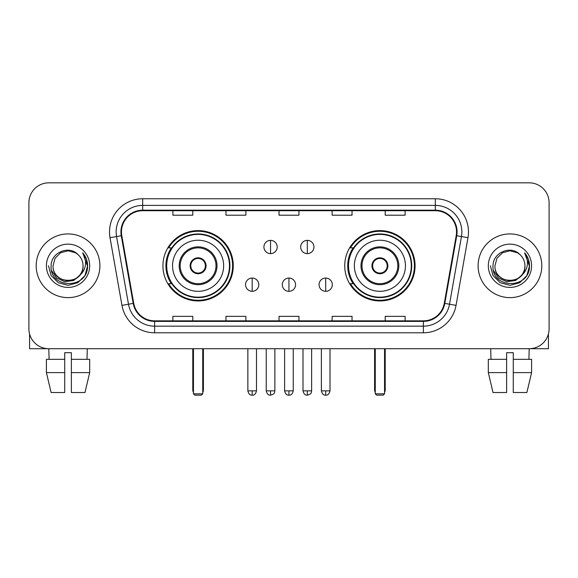 <?xml version="1.0" encoding="UTF-8"?>
<svg xmlns="http://www.w3.org/2000/svg" width="578" height="578" viewBox="0 0 578 578"><rect width="100%" height="100%" fill="white"/><g stroke="black" fill="none" stroke-linecap="round" stroke-linejoin="round"><path stroke-width="0.87" d="M344.734 265.779A35.164 35.164 0 0 0 379.905 300.943A35.164 35.164 0 0 0 415.069 265.779A35.164 35.164 0 0 0 379.905 230.608A35.164 35.164 0 0 0 344.734 265.779M162.931 265.779A35.164 35.164 0 0 0 198.095 300.943A35.164 35.164 0 0 0 233.266 265.779A35.164 35.164 0 0 0 198.095 230.608A35.164 35.164 0 0 0 162.931 265.779M171.363 283.69A32.18 32.18 0 0 1 171.363 247.861M353.172 283.69A32.18 32.18 0 0 1 353.172 247.861M28.9 202.741L28.9 328.81A19.905 19.905 0 0 0 48.805 348.715L529.195 348.715A19.905 19.905 0 0 0 549.1 328.81L549.1 202.741A19.905 19.905 0 0 0 529.195 182.836L48.805 182.836A19.905 19.905 0 0 0 28.9 202.741L28.9 328.81M36.197 265.779A31.848 31.848 0 0 0 68.045 297.627A31.848 31.848 0 0 0 99.9 265.779A31.848 31.848 0 0 0 68.045 233.931A31.848 31.848 0 0 0 36.197 265.779A31.848 31.848 0 0 0 68.045 297.627A31.848 31.848 0 0 0 99.9 265.779A31.848 31.848 0 0 0 68.045 233.931A31.848 31.848 0 0 0 36.197 265.779M478.1 265.779A31.848 31.848 0 0 0 509.955 297.627A31.848 31.848 0 0 0 541.803 265.779A31.848 31.848 0 0 0 509.955 233.931A31.848 31.848 0 0 0 478.1 265.779A31.848 31.848 0 0 0 509.955 297.627A31.848 31.848 0 0 0 541.803 265.779A31.848 31.848 0 0 0 509.955 233.931A31.848 31.848 0 0 0 478.1 265.779M121.459 231.937A21.234 21.234 0 0 1 142.694 210.703L435.306 210.703A21.234 21.234 0 0 1 456.215 235.622L444.28 303.305A21.234 21.234 0 0 1 423.371 320.848L154.629 320.848A21.234 21.234 0 0 1 133.72 303.305L121.785 235.622A21.234 21.234 0 0 1 121.459 231.937M120.932 231.937A21.762 21.762 0 0 0 121.264 235.716L133.193 303.392A21.762 21.762 0 0 0 154.629 321.382L423.371 321.382A21.762 21.762 0 0 0 444.807 303.392L456.736 235.716A21.762 21.762 0 0 0 435.306 210.175L142.694 210.175A21.762 21.762 0 0 0 120.932 231.937M110.022 237.695A33.177 33.177 0 0 1 142.694 198.76L435.306 198.76A33.177 33.177 0 0 1 467.978 237.695L456.042 305.379A33.177 33.177 0 0 1 423.371 332.791L154.629 332.791A33.177 33.177 0 0 1 121.958 305.379L110.022 237.695L116.554 236.546A26.537 26.537 0 0 1 142.694 205.4L435.306 205.4A26.537 26.537 0 0 1 461.446 236.546L449.511 304.223A26.537 26.537 0 0 1 423.371 326.158L154.629 326.158A26.537 26.537 0 0 1 128.489 304.223L116.554 236.546A26.537 26.537 0 0 1 116.156 231.937M529.195 182.836L48.805 182.836M49.094 359.335L48.805 348.715L529.195 348.715L528.906 359.335M549.1 328.81L549.1 202.741M444.807 303.392L449.511 304.223L461.446 236.546L467.978 237.695M279.044 210.703L279.044 215.197L298.956 215.197L298.956 210.703M225.969 210.703L225.969 215.197L245.874 215.197L245.874 210.703M172.887 210.703L172.887 215.197L192.792 215.197L192.792 210.703M332.126 210.703L332.126 215.197L352.031 215.197L352.031 210.703M385.208 210.703L385.208 215.197L405.113 215.197L405.113 210.703M298.956 320.848L298.956 316.354L279.044 316.354L279.044 320.848M245.874 320.848L245.874 316.354L225.969 316.354L225.969 320.848M192.792 320.848L192.792 316.354L172.887 316.354L172.887 320.848M352.031 320.848L352.031 316.354L332.126 316.354L332.126 320.848M405.113 320.848L405.113 316.354L385.208 316.354L385.208 320.848M83.044 265.779C83.962 285.12 52.136 285.12 53.053 265.779L55.062 258.279L60.553 252.788L68.045 250.78L75.545 252.788L77.871 254.45C68.666 244.805 50.951 252.745 51.117 265.779C49.433 288.928 86.967 289.535 87.574 266.899L87.603 265.779C87.545 260.859 85.912 256.538 82.697 252.817C85.139 256.834 86.006 261.155 85.284 265.779C84.583 269.709 82.668 272.924 79.54 275.41A14.999 14.999 0 0 0 83.044 265.779C83.962 285.12 52.136 285.12 53.053 265.779C52.136 285.12 83.962 285.12 83.044 265.779A14.999 14.999 0 0 0 77.871 254.45M79.54 275.41C71.578 286.168 52.273 279.29 53.053 265.779M80.494 274.608L73.724 280.467L64.852 281.703L56.687 278.011L51.587 270.641M46.413 265.779A21.632 21.632 0 0 0 68.045 287.411A21.632 21.632 0 0 0 89.677 265.779A21.632 21.632 0 0 0 68.045 244.147A21.632 21.632 0 0 0 46.413 265.779M82.697 252.817L87.596 266.342L86.686 259.854L87.596 266.342L86.686 259.854L87.596 266.342L82.842 252.983L87.596 266.342L82.842 252.983L87.603 265.779L84.988 275.554L77.828 282.714L68.045 285.337L58.27 282.714L51.11 275.554L48.494 265.779M82.842 252.983L87.596 266.357M29.565 333.911L29.565 348.715L106.533 348.715M46.406 359.335L46.406 372.6L51.117 392.513L46.406 372.6L46.406 359.335L64.729 359.335L64.729 352.696L71.369 352.696L71.369 359.335L89.691 359.335L89.691 372.6L84.98 392.513L89.691 372.6L71.369 372.6L71.369 359.335M87.292 348.715L87.003 359.335M64.729 359.335L64.729 392.513L51.117 392.513M46.406 372.6L64.729 372.6M84.98 392.513L71.369 392.513L71.369 372.6M172.555 265.779A25.548 25.548 0 0 1 198.095 240.231A25.548 25.548 0 0 1 223.643 265.779A25.548 25.548 0 0 1 198.095 291.319A25.548 25.548 0 0 1 172.555 265.779A25.548 25.548 0 0 0 198.095 291.319A25.548 25.548 0 0 0 223.643 265.779M180.184 265.779A17.918 17.918 0 0 0 198.095 283.69A17.918 17.918 0 0 0 216.013 265.779A17.918 17.918 0 0 0 198.095 247.861A17.918 17.918 0 0 0 180.184 265.779M171.767 247.861A31.848 31.848 0 0 0 171.767 283.69M229.48 265.779A31.385 31.385 0 0 0 198.095 234.393A31.385 31.385 0 0 0 166.71 265.779A31.385 31.385 0 0 0 198.095 297.164A31.385 31.385 0 0 0 229.48 265.779M190.133 265.779A7.962 7.962 0 0 0 198.095 273.741A7.962 7.962 0 0 0 206.057 265.779A7.962 7.962 0 0 0 198.095 257.817A7.962 7.962 0 0 0 190.133 265.779M232.602 265.779A34.507 34.507 0 0 1 168.61 283.69L171.811 283.69A31.812 31.812 0 0 0 219.149 289.629A31.812 31.812 0 0 0 219.149 241.922A31.812 31.812 0 0 0 171.811 247.861L168.61 247.861A34.507 34.507 0 0 1 232.602 265.779M190.386 263.785L190.661 263.785A7.702 7.702 0 0 1 205.537 263.785L205.118 263.785A7.297 7.297 0 0 1 198.095 273.076A7.297 7.297 0 0 1 191.072 263.785A7.297 7.297 0 0 1 205.118 263.785L205.804 263.785M190.661 263.785L191.072 263.785L190.661 263.785M205.804 267.766L205.537 267.766A7.702 7.702 0 0 1 190.661 267.766L190.386 267.766M205.537 267.766L205.118 267.766L205.537 267.766M193.457 348.715L193.457 393.835L202.741 393.835L202.741 348.715M193.457 393.835L194.779 395.164L201.419 395.164L202.741 393.835M354.357 265.779A25.548 25.548 0 0 1 379.905 240.231A25.548 25.548 0 0 1 405.445 265.779A25.548 25.548 0 0 1 379.905 291.319A25.548 25.548 0 0 1 354.357 265.779A25.548 25.548 0 0 0 379.905 291.319A25.548 25.548 0 0 0 405.445 265.779M361.987 265.779A17.918 17.918 0 0 0 379.905 283.69A17.918 17.918 0 0 0 397.816 265.779A17.918 17.918 0 0 0 379.905 247.861A17.918 17.918 0 0 0 361.987 265.779M353.57 247.861A31.848 31.848 0 0 0 353.57 283.69M411.29 265.779A31.385 31.385 0 0 0 379.905 234.393A31.385 31.385 0 0 0 348.52 265.779A31.385 31.385 0 0 0 379.905 297.164A31.385 31.385 0 0 0 411.29 265.779M371.943 265.779A7.962 7.962 0 0 0 379.905 273.741A7.962 7.962 0 0 0 387.867 265.779A7.962 7.962 0 0 0 379.905 257.817A7.962 7.962 0 0 0 371.943 265.779M414.404 265.779A34.507 34.507 0 0 1 350.413 283.69L353.613 283.69A31.812 31.812 0 0 0 400.951 289.629A31.812 31.812 0 0 0 400.951 241.922A31.812 31.812 0 0 0 353.613 247.861L350.413 247.861A34.507 34.507 0 0 1 414.404 265.779M372.196 263.785L372.463 263.785A7.702 7.702 0 0 1 387.339 263.785L386.928 263.785A7.297 7.297 0 0 1 379.905 273.076A7.297 7.297 0 0 1 372.882 263.785A7.297 7.297 0 0 1 386.928 263.785L387.614 263.785M372.463 263.785L372.882 263.785L372.463 263.785M387.614 267.766L386.928 267.766A7.297 7.297 0 0 1 372.882 267.766L372.196 267.766M386.928 267.766L387.339 267.766A7.702 7.702 0 0 1 372.463 267.766L372.882 267.766M375.259 348.715L375.259 393.835L384.543 393.835L384.543 348.715M375.259 393.835L376.581 395.164L383.221 395.164L384.543 393.835M270.555 240.361A6.633 6.633 0 0 0 263.922 247.001A6.633 6.633 0 0 0 270.555 253.634A6.633 6.633 0 0 0 277.187 247.001A6.633 6.633 0 0 0 270.555 240.361L270.555 253.634A6.633 6.633 0 0 0 277.187 247.001A6.633 6.633 0 0 0 270.555 240.361M307.315 240.361A6.633 6.633 0 0 0 300.676 247.001A6.633 6.633 0 0 0 307.315 253.634A6.633 6.633 0 0 0 313.948 247.001A6.633 6.633 0 0 0 307.315 240.361L307.315 253.634A6.633 6.633 0 0 0 313.948 247.001A6.633 6.633 0 0 0 307.315 240.361M252.174 278.054A6.633 6.633 0 0 0 245.542 284.687A6.633 6.633 0 0 0 252.174 291.319A6.633 6.633 0 0 0 258.807 284.687A6.633 6.633 0 0 0 252.174 278.054L252.174 291.319A6.633 6.633 0 0 0 258.807 284.687A6.633 6.633 0 0 0 252.174 278.054M288.935 278.054A6.633 6.633 0 0 0 282.295 284.687A6.633 6.633 0 0 0 288.935 291.319A6.633 6.633 0 0 0 295.568 284.687A6.633 6.633 0 0 0 288.935 278.054L288.935 291.319A6.633 6.633 0 0 0 295.568 284.687A6.633 6.633 0 0 0 288.935 278.054M325.696 278.054A6.633 6.633 0 0 0 319.056 284.687A6.633 6.633 0 0 0 325.696 291.319A6.633 6.633 0 0 0 332.328 284.687A6.633 6.633 0 0 0 325.696 278.054L325.696 291.319A6.633 6.633 0 0 0 332.328 284.687A6.633 6.633 0 0 0 325.696 278.054M548.435 333.911L548.435 348.715L471.467 348.715M506.631 359.335L506.631 372.6L488.309 372.6L493.02 392.513L488.309 372.6L488.309 359.335L506.631 359.335L506.631 352.696L513.271 352.696L513.271 359.335L531.594 359.335L531.594 372.6L526.883 392.513L531.594 372.6L513.271 372.6L513.271 359.335L513.271 392.513L526.883 392.513M506.631 372.6L506.631 392.513L493.02 392.513M490.708 348.715L490.997 359.335M524.947 265.779C525.864 285.12 494.038 285.12 494.956 265.779L496.964 258.279L502.455 252.788L509.955 250.78L517.447 252.788L519.774 254.45C510.576 244.805 492.853 252.745 493.02 265.779C491.336 288.928 528.87 289.535 529.477 266.899L529.506 265.779C529.455 260.859 527.815 256.538 524.6 252.817C527.049 256.834 527.909 261.155 527.187 265.779C526.486 269.709 524.571 272.924 521.443 275.41A14.999 14.999 0 0 0 524.947 265.779C525.864 285.12 494.038 285.12 494.956 265.779C494.038 285.12 525.864 285.12 524.947 265.779A14.999 14.999 0 0 0 519.774 254.45M521.443 275.41C513.481 286.168 494.176 279.29 494.956 265.779M522.396 274.608L515.627 280.467L506.754 281.703L498.59 278.011L493.489 270.641M488.323 265.779A21.632 21.632 0 0 0 509.955 287.411A21.632 21.632 0 0 0 531.587 265.779A21.632 21.632 0 0 0 509.955 244.147A21.632 21.632 0 0 0 488.323 265.779M524.6 252.817L529.499 266.342L528.588 259.854L529.499 266.342L528.588 259.854L529.499 266.342L524.745 252.983L529.499 266.342L524.745 252.983L529.506 265.779L526.89 275.554L519.73 282.714L509.955 285.337L500.172 282.714L493.012 275.554L490.397 265.779M524.745 252.983L529.499 266.357M435.306 198.76L435.306 210.175M116.554 236.546L121.264 235.716M154.629 332.791L154.629 321.382M423.371 321.382L423.371 332.791M121.958 305.379L133.193 303.392M456.736 235.716L461.446 236.546M142.694 198.76L142.694 210.175M449.511 304.223L456.042 305.379M217.01 265.779A18.908 18.908 0 0 0 198.095 246.864A18.908 18.908 0 0 0 179.187 265.779A18.908 18.908 0 0 0 198.095 284.687A18.908 18.908 0 0 0 217.01 265.779M192.792 348.715L192.792 389.854L193.457 389.854M202.741 389.854L203.405 389.854L203.405 348.715M398.813 265.779A18.908 18.908 0 0 0 379.905 246.864A18.908 18.908 0 0 0 360.99 265.779A18.908 18.908 0 0 0 379.905 284.687A18.908 18.908 0 0 0 398.813 265.779M374.595 348.715L374.595 389.854L375.259 389.854M384.543 389.854L385.208 389.854L385.208 348.715M270.555 390.851L266.241 390.851C266.993 393.929 268.43 395.366 270.555 395.164L270.555 390.851L274.868 390.851L274.868 348.715M307.315 390.851L303.002 390.851C303.753 393.929 305.191 395.366 307.315 395.164L307.315 390.851L311.629 390.851L311.629 348.715M252.174 390.851L247.861 390.851C248.612 393.929 250.05 395.366 252.174 395.164L252.174 390.851L256.488 390.851L256.488 348.715M288.935 390.851L284.622 390.851C285.373 393.929 286.811 395.366 288.935 395.164L288.935 390.851L293.248 390.851L293.248 348.715M325.696 390.851L321.382 390.851C322.134 393.929 323.572 395.366 325.696 395.164L325.696 390.851L330.009 390.851L330.009 348.715M192.792 389.854A5.31 5.31 0 0 0 193.457 392.426M202.741 392.426A5.31 5.31 0 0 0 203.405 389.854M374.595 389.854A5.31 5.31 0 0 0 375.259 392.426M384.543 392.426A5.31 5.31 0 0 0 385.208 389.854M266.241 390.851L266.241 348.715M274.868 390.851C274.261 392.187 275.785 393.705 270.555 395.164M303.002 390.851L303.002 348.715M311.629 390.851C311.015 392.187 312.546 393.705 307.315 395.164M247.861 390.851L247.861 348.715M256.488 390.851C255.736 393.929 254.298 395.366 252.174 395.164M284.622 390.851L284.622 348.715M293.248 390.851C292.497 393.929 291.059 395.366 288.935 395.164M321.382 390.851L321.382 348.715M330.009 390.851C329.25 393.929 327.813 395.366 325.696 395.164"/></g></svg>
